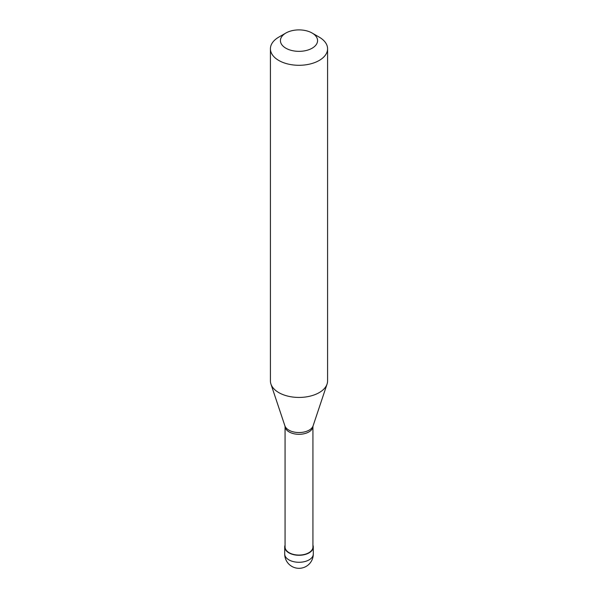 <?xml version="1.0" encoding="UTF-8"?>
<svg xmlns="http://www.w3.org/2000/svg" width="598" height="598" viewBox="0 0 598 598"><rect width="100%" height="100%" fill="white"/><g stroke="black" fill="none" stroke-linecap="round" stroke-linejoin="round"><path stroke-width="0.9" d="M285.067 545.189A14.292 8.252 0 0 0 284.708 547.028A14.292 8.252 0 0 0 293.528 554.645A14.292 8.252 0 0 0 309.106 552.858A14.292 8.252 180 0 0 313.292 547.028A14.292 8.252 180 0 0 312.933 545.189M285.067 426.553L285.067 547.028A13.933 8.043 0 0 0 293.67 554.458A13.933 8.043 0 0 0 308.852 552.716A13.933 8.043 180 0 0 312.933 547.028L312.933 426.553M284.895 425.828L285.096 426.755A13.933 8.043 0 0 0 294.067 433.782A13.933 8.043 0 0 0 308.852 431.95A13.933 8.043 180 0 0 312.904 426.755L313.105 425.828A14.367 8.297 180 0 1 309.159 430.119A14.367 8.297 0 0 1 294.792 432.19A14.367 8.297 0 0 1 284.895 425.828L270.939 384.065A28.584 16.505 0 0 0 290.628 396.713A28.584 16.505 0 0 0 319.212 392.609A28.584 16.505 180 0 0 327.061 384.065A28.584 16.505 180 0 0 327.584 380.941L327.584 48.797A28.584 16.505 180 0 1 319.212 60.458A28.584 16.505 0 0 1 288.064 64.038A28.584 16.505 0 0 1 270.416 48.797A28.584 16.505 0 0 1 278.788 37.128L285.866 33.04A18.575 10.727 0 0 0 285.866 48.206A18.575 10.727 0 0 0 312.134 48.206A18.575 10.727 180 0 0 312.134 33.04L319.212 37.128A28.584 16.505 180 0 1 327.584 48.797M270.416 48.797L270.416 380.941A28.584 16.505 0 0 0 270.939 384.065M278.788 37.128L285.866 33.04A18.575 10.727 180 0 1 312.134 33.04M313.292 554.025A14.292 14.292 0 0 1 306.146 566.403A14.292 14.292 0 0 1 284.708 554.025A14.292 8.252 0 0 0 293.528 561.649A14.292 8.252 0 0 0 309.106 559.863A14.292 8.252 180 0 0 313.292 554.025L313.292 547.028M284.708 554.025L284.708 547.028M313.105 425.828L327.061 384.065"/></g></svg>
